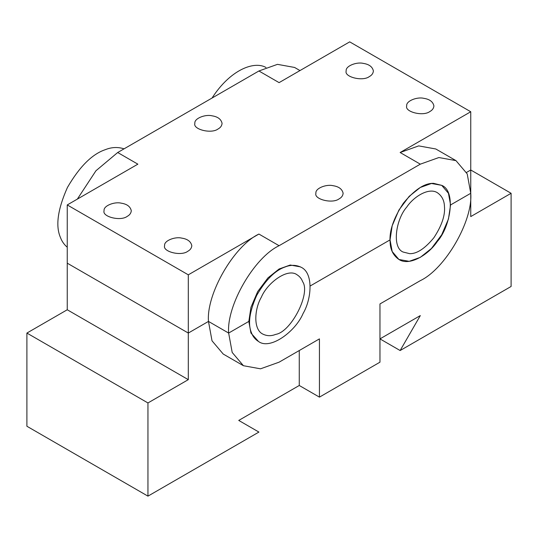 <?xml version="1.0" encoding="UTF-8"?>
<svg xmlns="http://www.w3.org/2000/svg" width="538" height="538" viewBox="0 0 538 538"><rect width="100%" height="100%" fill="white"/><g stroke="black" fill="none" stroke-linecap="round" stroke-linejoin="round"><path stroke-width="0.81" d="M243.425 365.719L223.25 354.071L212.019 340.81L208.475 321.415L228.65 333.062L248.825 321.415L228.65 333.062C226.397 305.55 254.131 257.507 279.087 245.705L420.312 164.164L438.88 157.54L455.975 160.633L467.206 173.895L470.75 193.29L450.575 204.938L448.45 193.297L441.711 185.341L431.449 183.485L420.312 187.466L409.176 196.35L398.914 210.055L392.175 225.792L390.05 239.881L310.164 286.001L390.05 239.881L392.175 251.515L398.914 259.471L409.176 261.327L420.312 257.352L431.449 248.469L441.711 234.763L448.45 219.027L450.575 204.938L470.75 193.29C473.003 220.802 445.269 268.845 420.312 280.648L379.962 303.943L379.962 362.182L319.438 397.131L319.438 338.886L279.087 362.182L260.52 368.812L243.425 365.719L232.194 352.457L228.65 333.062L208.475 321.415L188.3 333.062L188.3 379.653L147.95 402.949L147.95 496.137L258.913 432.075L238.737 420.427L299.262 385.484L299.262 350.534M188.3 274.824L188.3 333.062L208.475 321.415C206.222 293.903 233.956 245.859 258.913 234.057L188.3 274.824L67.25 204.938L67.25 263.176L188.3 333.062L67.25 263.176L67.25 309.767L26.9 333.062L26.9 426.251L147.95 496.137M470.75 169.995L466.54 172.422L470.75 169.995L511.1 193.29L470.75 216.585L470.75 111.749L400.137 152.516L418.705 145.892L435.8 148.986L455.975 160.633M400.137 350.534L379.962 338.886L420.312 315.591L400.137 350.534L511.1 286.472L511.1 193.29M67.25 309.767L188.3 379.653M26.9 333.062L147.95 402.949M319.438 397.131L299.262 385.484M300.486 266.882L290.224 265.019L279.087 269L267.951 277.884L257.689 291.589L250.95 307.326L248.825 321.415L250.95 333.049L258.509 341.482C255.126 339.357 252.779 336.452 251.468 332.773C247.709 324.118 249.464 311.63 256.734 295.322C265.812 279.72 275.295 270.264 285.18 266.962C290.762 264.683 296.135 264.817 301.307 267.352C313.493 273.109 311.764 298.745 303.082 313.513C295.618 331.361 270.251 350.359 258.516 341.482M218.098 128.952C211.347 134.218 192.651 129.328 194.87 123.397C193.962 118.447 205.381 114.103 211.999 115.811C217.789 116.685 221.152 119.214 222.08 123.39C221.838 125.805 220.506 127.661 218.098 128.952M67.25 204.938L137.863 164.164L117.688 152.516L95.952 170.754L77.337 199.114M299.982 70.572L294.575 67.452L277.48 64.352L258.913 70.982L117.688 152.516M258.913 70.982L279.087 82.63L349.7 41.863L470.75 111.749M429.936 111.48C423.184 116.746 404.489 111.857 406.708 105.925C405.8 100.976 417.219 96.632 423.836 98.34C429.627 99.214 432.989 101.736 433.917 105.919C433.675 108.333 432.344 110.189 429.936 111.48M339.148 198.838C332.397 204.11 313.701 199.221 315.92 193.283C315.012 188.334 326.431 183.996 333.049 185.697C338.839 186.572 342.202 189.1 343.13 193.283C342.888 195.691 341.556 197.547 339.148 198.838M127.311 216.316C120.559 221.582 101.864 216.693 104.083 210.755C103.175 205.805 114.594 201.468 121.211 203.169C127.002 204.043 130.364 206.572 131.292 210.755C131.05 213.162 129.719 215.018 127.311 216.316M187.836 251.259C181.084 256.525 162.389 251.636 164.608 245.698C163.7 240.748 175.119 236.411 181.736 238.119C187.527 238.986 190.889 241.515 191.817 245.698C191.575 248.112 190.244 249.962 187.836 251.259M369.411 76.537C362.659 81.803 343.964 76.914 346.183 70.982C345.275 66.033 356.694 61.688 363.311 63.397C369.102 64.271 372.464 66.793 373.392 70.976C373.15 73.39 371.819 75.246 369.411 76.537M212.046 98.037C230.156 69.839 254.064 60.633 265.98 67.479M390.124 242.248C389.095 231.232 393.527 218.206 403.413 203.176C414.61 189.645 424.677 183.034 433.601 183.344L441.711 185.348C456.096 190.876 450.925 226.189 437.212 241.636C428.497 254.709 409.479 266.451 398.94 259.484C393.291 255.537 390.353 249.793 390.124 242.248M444.462 206.538C445.282 215.348 441.738 225.765 433.836 237.789C424.872 248.617 416.822 253.909 409.68 253.66L403.191 252.06C391.684 247.641 395.82 219.383 406.789 207.022C413.769 196.558 429.001 187.163 437.434 192.759C441.94 195.913 444.28 200.513 444.462 206.538M67.25 247.238C64.103 244.541 61.823 241.259 60.411 237.392C55.401 225.852 57.741 209.208 67.438 187.459C79.537 166.652 92.18 154.05 105.361 149.651C111.655 147.116 117.889 146.847 124.063 148.838M261.374 297.144C267.346 282.86 287.635 267.662 297.03 274.763C299.733 276.465 301.61 278.792 302.665 281.73C310.917 293.358 291.098 332.04 275.691 334.38C271.226 336.203 266.929 336.102 262.793 334.071C253.042 329.464 254.427 308.953 261.374 297.144M420.312 164.164L400.137 152.516M279.087 245.705L258.913 234.057"/></g></svg>
